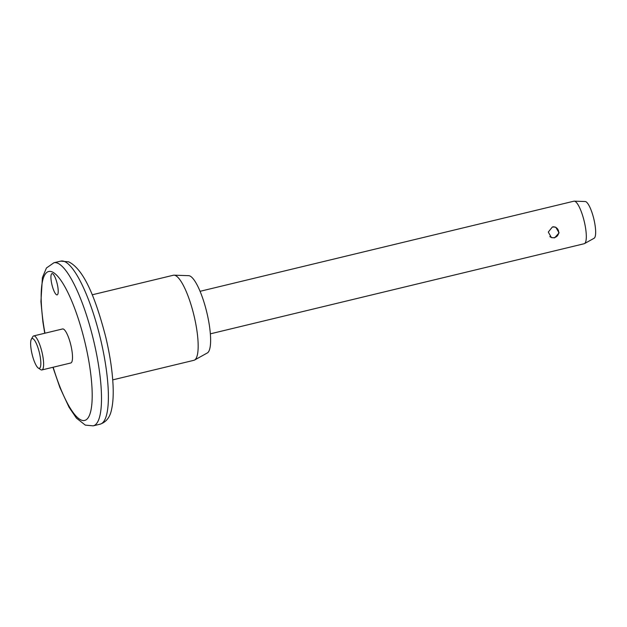 <?xml version="1.0" encoding="UTF-8"?>
<svg xmlns="http://www.w3.org/2000/svg" width="627" height="627" viewBox="0 0 627 627"><rect width="100%" height="100%" fill="white"/><g stroke="black" fill="none" stroke-linecap="round" stroke-linejoin="round"><path stroke-width="0.94" d="M38.639 368.245A15.314 3.723 -103.6 0 0 39.916 355.156A15.314 3.723 -103.6 0 0 32.823 338.611A15.314 3.723 -103.6 0 0 31.35 339.231A15.314 3.723 -103.6 0 0 32.11 354.302A15.314 3.723 -103.6 0 0 38.302 368.057A15.314 3.723 -103.6 0 0 38.639 368.245M31.35 339.231L32.784 336.707A17.501 4.256 76.4 0 1 33.693 335.915A17.501 4.256 76.4 0 1 34.477 336.001A17.501 4.256 76.4 0 1 42.275 353.416A17.501 4.256 76.4 0 1 41.899 369.946A17.501 4.256 76.4 0 1 41.116 369.859A17.501 4.256 76.4 0 1 40.731 369.656L38.302 368.057M56.642 294.823A10.941 2.657 76.4 0 1 51.767 283.937A10.941 2.657 76.4 0 1 52.002 273.607A10.941 2.657 76.4 0 1 52.496 273.662A10.941 2.657 76.4 0 1 57.37 284.548A10.941 2.657 76.4 0 1 57.135 294.878A10.941 2.657 76.4 0 1 56.642 294.823M554.589 237.852L551.431 237.641L548.296 232.053L552.442 226.919L555.734 227.186L559.104 232.868L554.589 237.852M41.899 369.946L70.78 362.986A17.501 4.256 -103.6 0 0 71.157 346.457A17.501 4.256 -103.6 0 0 63.358 329.034A17.501 4.256 -103.6 0 0 62.575 328.956L33.693 335.915M112.727 379.876L193.845 360.321A43.757 10.635 -103.6 0 0 194.519 360.063A43.757 10.635 -103.6 0 0 194.464 317.575A43.757 10.635 -103.6 0 0 175.286 275.457A43.757 10.635 -103.6 0 0 174.055 275.175A43.757 10.635 -103.6 0 0 173.334 275.245L92.216 294.8M194.519 360.063L207.294 352.97A39.846 9.687 -103.6 0 0 207.247 314.276A39.846 9.687 -103.6 0 0 189.785 275.927A39.846 9.687 -103.6 0 0 188.656 275.668L174.055 275.175M210.343 333.838L584.152 243.731A21.882 5.322 -103.6 0 0 584.489 243.597A21.882 5.322 -103.6 0 0 584.466 222.358A21.882 5.322 -103.6 0 0 574.873 201.298A21.882 5.322 -103.6 0 0 574.261 201.157A21.882 5.322 -103.6 0 0 573.901 201.189L200.091 291.304M584.489 243.597L594.075 238.284A18.951 4.608 -103.6 0 0 594.051 219.881A18.951 4.608 -103.6 0 0 585.751 201.643A18.951 4.608 -103.6 0 0 585.21 201.526L574.261 201.157M53.162 367.234A76.572 18.614 -103.6 0 0 81.212 420.043A76.572 18.614 -103.6 0 0 87.615 354.592A76.572 18.614 -103.6 0 0 52.143 271.899A76.572 18.614 -103.6 0 0 44.956 333.203M60.78 261.122L68.68 261.835C84.559 269.586 96.135 300.231 105.657 336.715C109.874 354.404 112.343 370.62 113.056 385.37C113.511 394.971 113.017 402.973 111.582 409.376C110.109 417.159 106.276 422.096 100.085 424.189A83.869 20.393 -103.6 0 0 101.895 344.991A83.869 20.393 -103.6 0 0 64.518 261.53A83.869 20.393 -103.6 0 0 60.78 261.122L53.898 262.776A83.869 20.393 76.4 0 1 57.637 263.183A83.869 20.393 76.4 0 1 95.014 346.653A83.869 20.393 76.4 0 1 93.211 425.843L85.311 425.122L76.4 418.099L69.064 407.276L59.894 387.541L52.934 367.289M100.085 424.189L93.211 425.843M44.736 333.25L42.918 322.082L40.927 301.595L42.409 277.589L46.429 267.995L53.898 262.776M549.832 236.559A5.471 5.471 0 0 0 558.273 234.341A5.471 5.471 0 0 0 553.233 226.794"/></g></svg>
